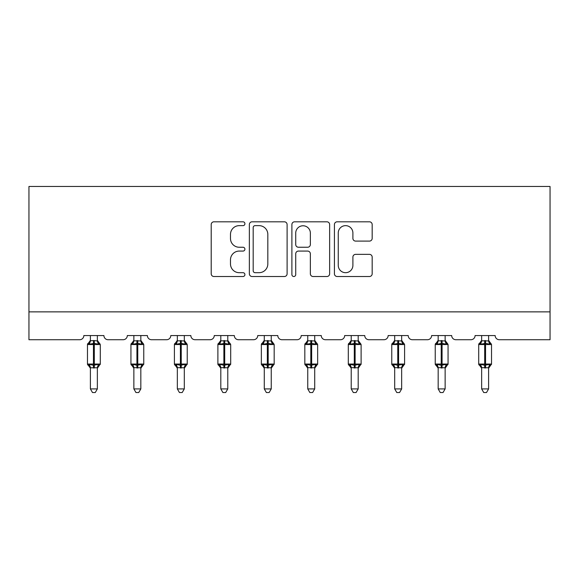<?xml version="1.0" encoding="UTF-8"?>
<svg xmlns="http://www.w3.org/2000/svg" width="579" height="579" viewBox="0 0 579 579"><rect width="100%" height="100%" fill="white"/><g stroke="black" fill="none" stroke-linecap="round" stroke-linejoin="round"><path stroke-width="0.87" d="M244.917 223.726A1.918 1.918 0 0 0 242.999 221.808L213.941 221.808A2.736 2.736 0 0 0 211.205 224.543L211.205 273.78A2.736 2.736 0 0 0 213.941 276.516L242.999 276.516A1.918 1.918 0 0 0 244.917 274.598A1.918 1.918 0 0 0 242.999 272.687L239.243 272.687A8.75 8.75 0 0 1 230.485 263.937L230.485 259.833A8.75 8.75 0 0 1 239.243 251.076L242.999 251.076A1.918 1.918 0 0 0 244.917 249.165A1.918 1.918 0 0 0 242.999 247.247L239.243 247.247A8.75 8.75 0 0 1 230.485 238.497L230.485 234.394A8.75 8.75 0 0 1 239.243 225.644L242.999 225.644A1.918 1.918 0 0 0 244.917 223.726M369.438 241.096A2.736 2.736 0 0 0 372.174 238.36L372.174 224.543A2.736 2.736 0 0 0 369.438 221.808L337.159 221.808A2.736 2.736 0 0 0 334.423 224.543L334.423 273.78A2.736 2.736 0 0 0 337.159 276.516L369.438 276.516A2.736 2.736 0 0 0 372.174 273.78L372.174 257.098A2.736 2.736 0 0 0 369.438 254.362L355.622 254.362A2.736 2.736 0 0 0 352.893 257.098L352.893 265.37A7.317 7.317 0 0 1 345.576 272.687A7.317 7.317 0 0 1 338.259 265.37L338.259 232.961A7.317 7.317 0 0 1 345.576 225.644A7.317 7.317 0 0 1 352.893 232.961L352.893 238.36A2.736 2.736 0 0 0 355.622 241.096L369.438 241.096M550.05 311.864L550.05 186.467L28.95 186.467L28.95 339.728L79.663 339.728A4.183 4.183 0 0 0 83.846 335.552L103.909 335.552A4.183 4.183 0 0 0 108.092 339.728L123.139 339.728A4.183 4.183 0 0 0 127.315 335.552L147.384 335.552A4.183 4.183 0 0 0 151.56 339.728L166.607 339.728A4.183 4.183 0 0 0 170.791 335.552L190.853 335.552A4.183 4.183 0 0 0 195.036 339.728L210.083 339.728A4.183 4.183 0 0 0 214.259 335.552L234.321 335.552A4.183 4.183 0 0 0 238.505 339.728L253.551 339.728A4.183 4.183 0 0 0 257.735 335.552L277.797 335.552A4.183 4.183 0 0 0 281.973 339.728L297.027 339.728A4.183 4.183 0 0 0 301.203 335.552L321.265 335.552A4.183 4.183 0 0 0 325.449 339.728L340.495 339.728A4.183 4.183 0 0 0 344.679 335.552L364.741 335.552A4.183 4.183 0 0 0 368.917 339.728L383.964 339.728A4.183 4.183 0 0 0 388.147 335.552L408.209 335.552A4.183 4.183 0 0 0 412.393 339.728L427.44 339.728A4.183 4.183 0 0 0 431.616 335.552L451.685 335.552A4.183 4.183 0 0 0 455.861 339.728L470.908 339.728A4.183 4.183 0 0 0 475.091 335.552L495.154 335.552A4.183 4.183 0 0 0 499.337 339.728L550.05 339.728L550.05 311.864L28.95 311.864M287.104 224.543A2.736 2.736 0 0 0 284.369 221.808L252.097 221.808A2.736 2.736 0 0 0 249.361 224.543L249.361 273.78A2.736 2.736 0 0 0 252.097 276.516L284.369 276.516A2.736 2.736 0 0 0 287.104 273.78L287.104 224.543M294.631 221.808L326.903 221.808A2.736 2.736 0 0 1 329.639 224.543L329.639 273.78A2.736 2.736 0 0 1 326.903 276.516L313.094 276.516A2.736 2.736 0 0 1 310.358 273.78L310.358 253.812A2.736 2.736 0 0 0 307.623 251.076L298.46 251.076A2.736 2.736 0 0 0 295.724 253.812L295.724 274.598A1.918 1.918 0 0 1 293.806 276.516A1.918 1.918 0 0 1 291.896 274.598L291.896 224.543A2.736 2.736 0 0 1 294.631 221.808M255.107 225.644A1.918 1.918 0 0 0 253.189 227.554L253.189 270.769A1.918 1.918 0 0 0 255.107 272.687L259.074 272.687A8.75 8.75 0 0 0 267.824 263.937L267.824 234.394A8.75 8.75 0 0 0 259.074 225.644L255.107 225.644M310.358 233.091A7.317 7.317 0 0 0 303.041 225.774A7.317 7.317 0 0 0 295.724 233.091L295.724 244.512A2.736 2.736 0 0 0 298.46 247.247L307.623 247.247A2.736 2.736 0 0 0 310.358 244.512L310.358 233.091M97.359 340.792A3.069 2.924 180 0 0 98.973 343.369L98.372 344.266L94.297 343.282L89.383 344.266L88.384 343.224A1.397 1.397 0 0 0 87.472 344.534L87.472 364.039A1.397 1.397 0 0 0 88.384 365.349L89.383 364.314L93.458 365.298L98.372 364.314L98.973 365.211A3.069 2.924 -0 0 0 97.359 367.781L90.396 367.781A3.069 2.924 -0 0 0 88.782 365.211L88.782 365.211M88.782 343.369A3.069 2.924 180 0 0 90.396 340.792L93.458 340.524L93.458 364.039L100.29 364.039L100.29 344.534L87.472 344.534L87.472 364.039L93.458 364.039L93.458 368.049M97.359 367.781L97.359 388.914L90.396 388.914L90.396 367.766M97.359 335.552L97.366 340.937L98.372 344.266M90.396 335.552L90.396 340.814M93.458 340.524L97.366 340.937M89.383 344.266L90.396 340.937M89.383 364.314L90.396 367.643M98.372 364.314L97.366 367.643M97.359 388.914L95.267 392.533L92.488 392.533L90.396 388.914M100.29 344.534L99.371 343.224A1.397 1.397 0 0 1 99.776 343.456M97.359 368.23L100.29 364.039A1.397 1.397 0 0 1 100.21 364.495M140.835 340.792A3.069 2.924 180 0 0 142.441 343.369L141.841 344.266L137.766 343.282L132.859 344.266L131.853 343.224A1.397 1.397 0 0 0 130.941 344.534L130.941 364.039A1.397 1.397 0 0 0 131.853 365.349L130.941 364.039L143.758 364.039L143.758 344.534L142.847 343.224A1.397 1.397 0 0 1 143.245 343.456M140.835 368.23L143.758 364.039A1.397 1.397 0 0 1 143.686 364.495M133.865 367.781L133.865 367.781A3.069 2.924 -0 0 0 132.258 365.211L132.859 364.314L136.933 365.298L141.841 364.314L142.441 365.211A3.069 2.924 -0 0 0 140.835 367.781L133.865 367.643L133.865 388.914L140.835 388.914L140.835 367.766M184.303 340.792A3.069 2.924 180 0 0 185.917 343.369L185.316 344.266L181.241 343.282L176.327 344.266L175.328 343.224A1.397 1.397 0 0 0 174.409 344.534L174.409 364.039A1.397 1.397 0 0 0 175.328 365.349L174.409 364.039L187.234 364.039L187.234 344.534L186.315 343.224A1.397 1.397 0 0 1 186.72 343.456M184.303 368.23L187.234 364.039A1.397 1.397 0 0 1 187.155 364.495M177.34 367.781L177.34 367.781A3.069 2.924 -0 0 0 175.727 365.211L176.327 364.314L180.402 365.298L185.316 364.314L185.917 365.211A3.069 2.924 -0 0 0 184.303 367.781L177.333 367.643L177.34 388.914L184.303 388.914L184.303 367.781M133.865 368.23L131.853 365.349L132.258 365.211M140.835 335.552L140.835 340.937L141.841 344.266M132.258 343.369A3.069 2.924 180 0 0 133.865 340.792L140.835 340.937M133.865 335.552L133.865 340.814M132.859 344.266L133.865 340.937M132.859 364.314L133.865 367.643M141.841 364.314L140.835 367.643M140.835 388.914L138.743 392.533L135.956 392.533L133.865 388.914M177.34 368.23L175.328 365.349L175.727 365.211M184.303 335.552L184.31 340.937L185.316 344.266M175.727 343.369A3.069 2.924 180 0 0 177.34 340.792L184.31 340.937M177.34 335.552L177.34 340.814M176.327 344.266L177.333 340.937M176.327 364.314L177.333 367.643M185.316 364.314L184.31 367.643M184.303 388.914L182.211 392.533L179.432 392.533L177.34 388.914M227.779 340.792A3.069 2.924 180 0 0 229.385 343.369L228.785 344.266L224.71 343.282L219.796 344.266L218.797 343.224A1.397 1.397 0 0 0 217.885 344.534L217.885 364.039A1.397 1.397 0 0 0 218.797 365.349L217.885 364.039L230.703 364.039L230.703 344.534L229.791 343.224A1.397 1.397 0 0 1 230.189 343.456M227.779 368.23L230.703 364.039A1.397 1.397 0 0 1 230.623 364.495M220.809 367.781L220.809 367.781A3.069 2.924 -0 0 0 219.202 365.211L219.796 364.314L223.878 365.298L228.785 364.314L229.385 365.211A3.069 2.924 -0 0 0 227.779 367.781L220.809 367.643L220.809 388.914L227.779 388.914L227.779 367.766M271.247 340.792A3.069 2.924 180 0 0 272.854 343.369L272.26 344.266L268.186 343.282L263.271 344.266L262.273 343.224A1.397 1.397 0 0 0 261.353 344.534L261.353 364.039A1.397 1.397 0 0 0 262.273 365.349L261.353 364.039L274.171 364.039L274.171 344.534L273.259 343.224A1.397 1.397 0 0 1 273.657 343.456M271.247 368.23L274.171 364.039A1.397 1.397 0 0 1 274.099 364.495M264.285 367.781L264.285 367.781A3.069 2.924 -0 0 0 262.671 365.211L263.271 364.314L267.346 365.298L272.26 364.314L272.854 365.211A3.069 2.924 -0 0 0 271.247 367.781L264.277 367.643L264.285 388.914L271.247 388.914L271.247 367.781M220.809 368.23L218.797 365.349L219.202 365.211M227.779 335.552L227.779 340.937L228.785 344.266M219.202 343.369A3.069 2.924 180 0 0 220.809 340.792L227.779 340.937M220.809 335.552L220.809 340.814M219.796 344.266L220.809 340.937M219.796 364.314L220.809 367.643M228.785 364.314L227.779 367.643M227.779 388.914L225.687 392.533L222.901 392.533L220.809 388.914M264.285 368.23L262.273 365.349L262.671 365.211M271.247 335.552L271.247 340.937L272.26 344.266M262.671 343.369A3.069 2.924 180 0 0 264.285 340.792L271.247 340.937M264.285 335.552L264.285 340.814M263.271 344.266L264.277 340.937M263.271 364.314L264.277 367.643M272.26 364.314L271.247 367.643M271.247 388.914L269.155 392.533L266.369 392.533L264.285 388.914M314.715 340.792A3.069 2.924 180 0 0 316.329 343.369L315.729 344.266L311.654 343.282L306.74 344.266L305.741 343.224A1.397 1.397 0 0 0 304.829 344.534L304.829 364.039A1.397 1.397 0 0 0 305.741 365.349L304.829 364.039L317.647 364.039L317.647 344.534L316.727 343.224A1.397 1.397 0 0 1 317.133 343.456M314.715 368.23L317.647 364.039A1.397 1.397 0 0 1 317.567 364.495M307.753 367.781L307.753 367.781A3.069 2.924 -0 0 0 306.146 365.211L306.74 364.314L310.814 365.298L315.729 364.314L316.329 365.211A3.069 2.924 -0 0 0 314.715 367.781L307.753 367.643L307.753 388.914L314.715 388.914L314.715 367.781M307.753 368.23L305.741 365.349L306.146 365.211M314.715 335.552L314.723 340.937L315.729 344.266M306.146 343.369A3.069 2.924 180 0 0 307.753 340.792L314.723 340.937M307.753 335.552L307.753 340.814M306.74 344.266L307.753 340.937M306.74 364.314L307.753 367.643M315.729 364.314L314.723 367.643M314.715 388.914L312.631 392.533L309.845 392.533L307.753 388.914M358.191 340.792A3.069 2.924 180 0 0 359.798 343.369L359.204 344.266L355.122 343.282L350.215 344.266L349.209 343.224A1.397 1.397 0 0 0 348.297 344.534L348.297 364.039A1.397 1.397 0 0 0 349.209 365.349L348.297 364.039L361.115 364.039L361.115 344.534L360.203 343.224A1.397 1.397 0 0 1 360.601 343.456M358.191 368.23L361.115 364.039A1.397 1.397 0 0 1 361.043 364.495M351.221 367.781L351.221 367.781A3.069 2.924 -0 0 0 349.615 365.211L350.215 364.314L354.29 365.298L359.204 364.314L359.798 365.211A3.069 2.924 -0 0 0 358.191 367.781L351.221 367.643L351.221 388.914L358.191 388.914L358.191 367.781M351.221 368.23L349.209 365.349L349.615 365.211M358.191 335.552L358.191 340.937L359.204 344.266M349.615 343.369A3.069 2.924 180 0 0 351.221 340.792L358.191 340.937M351.221 335.552L351.221 340.814M350.215 344.266L351.221 340.937M350.215 364.314L351.221 367.643M359.204 364.314L358.191 367.643M358.191 388.914L356.099 392.533L353.313 392.533L351.221 388.914M401.66 340.792A3.069 2.924 180 0 0 403.274 343.369L402.673 344.266L398.598 343.282L393.684 344.266L392.685 343.224A1.397 1.397 0 0 0 391.766 344.534L391.766 364.039A1.397 1.397 0 0 0 392.685 365.349L391.766 364.039L404.591 364.039L404.591 344.534L403.672 343.224A1.397 1.397 0 0 1 404.077 343.456M401.66 368.23L404.591 364.039A1.397 1.397 0 0 1 404.511 364.495M394.697 367.781L394.697 367.781A3.069 2.924 -0 0 0 393.083 365.211L393.684 364.314L397.759 365.298L402.673 364.314L403.274 365.211A3.069 2.924 -0 0 0 401.66 367.781L394.69 367.643L394.697 388.914L401.66 388.914L401.66 367.781M394.697 368.23L392.685 365.349L393.083 365.211M401.66 335.552L401.667 340.937L402.673 344.266M393.083 343.369A3.069 2.924 180 0 0 394.697 340.792L401.667 340.937M394.697 335.552L394.697 340.814M393.684 344.266L394.69 340.937M393.684 364.314L394.69 367.643M402.673 364.314L401.667 367.643M401.66 388.914L399.568 392.533L396.789 392.533L394.697 388.914M445.135 340.792A3.069 2.924 180 0 0 446.742 343.369L446.141 344.266L442.066 343.282L437.159 344.266L436.153 343.224A1.397 1.397 0 0 0 435.242 344.534L435.242 364.039A1.397 1.397 0 0 0 436.153 365.349L435.242 364.039L448.059 364.039L448.059 344.534L447.147 343.224A1.397 1.397 0 0 1 447.545 343.456M445.135 368.23L448.059 364.039A1.397 1.397 0 0 1 447.98 364.495M438.165 367.781L438.165 367.781A3.069 2.924 -0 0 0 436.559 365.211L437.159 364.314L441.234 365.298L446.141 364.314L446.742 365.211A3.069 2.924 -0 0 0 445.135 367.781L438.165 367.643L438.165 388.914L445.135 388.914L445.135 367.781M438.165 368.23L436.153 365.349L436.559 365.211M445.135 335.552L445.135 340.937L446.141 344.266M436.559 343.369A3.069 2.924 180 0 0 438.165 340.792L445.135 340.937M438.165 335.552L438.165 340.814M437.159 344.266L438.165 340.937M437.159 364.314L438.165 367.643M446.141 364.314L445.135 367.643M445.135 388.914L443.044 392.533L440.257 392.533L438.165 388.914M488.604 340.792A3.069 2.924 180 0 0 490.218 343.369L489.617 344.266L485.542 343.282L480.628 344.266L479.629 343.224A1.397 1.397 0 0 0 478.71 344.534L478.71 364.039A1.397 1.397 0 0 0 479.629 365.349L478.71 364.039L491.528 364.039L491.528 344.534L490.616 343.224A1.397 1.397 0 0 1 491.021 343.456M488.604 368.23L491.528 364.039A1.397 1.397 0 0 1 491.455 364.495M488.604 367.766L488.604 388.914L481.641 388.914L481.641 367.766A3.069 2.924 -0 0 0 480.027 365.211L480.628 364.314L484.703 365.298L489.617 364.314L490.218 365.211A3.069 2.924 -0 0 0 488.604 367.781L481.634 367.643L480.628 364.314M481.641 368.23L479.629 365.349L480.027 365.211M488.604 335.552L488.604 340.937L489.617 344.266M480.027 343.369A3.069 2.924 180 0 0 481.641 340.792L488.604 340.937M481.641 335.552L481.641 340.814M480.628 344.266L481.634 340.937M489.617 364.314L488.604 367.643M488.604 388.914L486.512 392.533L483.733 392.533L481.641 388.914M94.297 368.049L94.297 340.524M136.933 340.524L136.933 344.534L130.941 344.534L133.865 340.351M143.758 344.534L136.933 344.534L136.933 368.049M137.766 368.049L137.766 340.524M180.402 340.524L180.402 344.534L174.409 344.534L177.34 340.351M187.234 344.534L180.402 344.534L180.402 368.049M181.241 368.049L181.241 340.524M223.878 340.524L223.878 344.534L217.885 344.534L220.809 340.351M230.703 344.534L223.878 344.534L223.878 368.049M224.71 368.049L224.71 340.524M267.346 340.524L267.346 344.534L261.353 344.534L264.285 340.351M274.171 344.534L267.346 344.534L267.346 368.049M268.186 368.049L268.186 340.524M310.814 340.524L310.814 344.534L304.829 344.534L307.753 340.351M317.647 344.534L310.814 344.534L310.814 368.049M311.654 368.049L311.654 340.524M354.29 340.524L354.29 344.534L348.297 344.534L351.221 340.351M361.115 344.534L354.29 344.534L354.29 368.049M355.122 368.049L355.122 340.524M397.759 340.524L397.759 344.534L391.766 344.534L394.697 340.351M404.591 344.534L397.759 344.534L397.759 368.049M398.598 368.049L398.598 340.524M441.234 340.524L441.234 344.534L435.242 344.534L438.165 340.351M448.059 344.534L441.234 344.534L441.234 368.049M442.066 368.049L442.066 340.524M484.703 340.524L484.703 344.534L478.71 344.534L481.641 340.351M491.528 344.534L484.703 344.534L484.703 368.049M485.542 368.049L485.542 340.524M87.472 344.534L90.396 340.351M99.371 343.224L97.359 340.351M87.472 364.039L90.396 368.23M130.941 364.039L130.941 344.534M142.847 343.224L140.835 340.351M174.409 364.039L174.409 344.534M186.315 343.224L184.303 340.351M217.885 364.039L217.885 344.534M229.791 343.224L227.779 340.351M261.353 364.039L261.353 344.534M273.259 343.224L271.247 340.351M304.829 364.039L304.829 344.534M316.727 343.224L314.715 340.351M348.297 364.039L348.297 344.534M360.203 343.224L358.191 340.351M391.766 364.039L391.766 344.534M403.672 343.224L401.66 340.351M447.147 343.224L445.135 340.351M490.616 343.224L488.604 340.351"/></g></svg>
